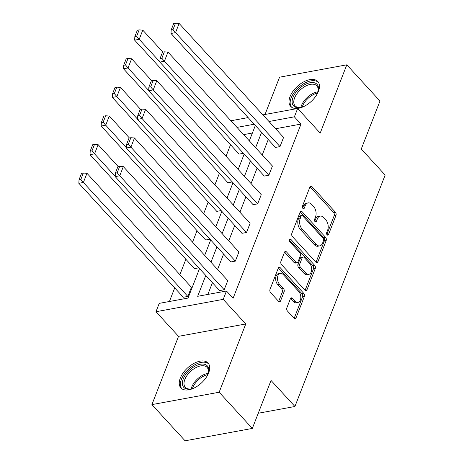 <?xml version="1.0" encoding="UTF-8"?>
<svg xmlns="http://www.w3.org/2000/svg" width="464" height="464" viewBox="0 0 464 464"><rect width="100%" height="100%" fill="white"/><g stroke="black" fill="none" stroke-linecap="round" stroke-linejoin="round"><path stroke-width="0.7" d="M327.114 234.819A1.624 1.009 79.6 0 0 327.897 235.155A1.624 1.009 79.6 0 0 328.512 234.552L335.977 215.412A2.32 1.444 79.6 0 0 335.379 212.193L311.936 186.615A2.32 1.444 79.6 0 0 310.81 186.134A2.32 1.444 79.6 0 0 309.929 186.992L302.464 206.132A1.624 1.009 79.6 0 0 302.888 208.388A1.624 1.009 79.6 0 0 303.671 208.725A1.624 1.009 79.6 0 0 304.291 208.121L305.254 205.645A7.418 4.617 79.6 0 1 308.079 202.901A7.418 4.617 79.6 0 1 311.669 204.427L313.623 206.561A7.418 4.617 79.6 0 1 315.543 216.874L314.58 219.35A1.624 1.009 79.6 0 0 314.998 221.606A1.624 1.009 79.6 0 0 315.787 221.943A1.624 1.009 79.6 0 0 316.402 221.34L317.37 218.863A7.418 4.617 79.6 0 1 320.195 216.114A7.418 4.617 79.6 0 1 323.785 217.645L325.74 219.779A7.418 4.617 79.6 0 1 327.659 230.086L326.691 232.563A1.624 1.009 79.6 0 0 327.114 234.819M180.305 378.09A18.421 10.225 137.5 0 1 193.749 363.498A18.421 10.225 137.5 0 1 208.058 363.034A18.421 10.225 137.5 0 1 208.655 372.87A18.421 10.225 137.5 0 1 195.205 387.463A18.421 10.225 137.5 0 1 180.902 387.927A18.421 10.225 137.5 0 1 180.305 378.09M290.064 96.558A18.421 10.225 137.5 0 1 303.514 81.966A18.421 10.225 137.5 0 1 317.823 81.507A18.421 10.225 137.5 0 1 318.42 91.344A18.421 10.225 137.5 0 1 304.97 105.931A18.421 10.225 137.5 0 1 290.667 106.395A18.421 10.225 137.5 0 1 290.064 96.558M151.908 404.608L219.159 392.237L245.775 323.965L178.53 336.336L151.908 404.608L185.084 440.8L252.329 428.429L271.04 380.439L294.924 406.493L385.155 175.067L361.27 149.008L379.981 101.019L346.811 64.821L279.566 77.192L265.025 114.486M252.329 428.429L219.159 392.237M286.868 307.806A2.32 1.444 79.6 0 0 287.465 311.031L294.043 318.205A2.32 1.444 79.6 0 0 295.168 318.687A2.32 1.444 79.6 0 0 296.049 317.828L304.338 296.571A2.32 1.444 79.6 0 0 303.734 293.347L280.291 267.769A2.32 1.444 79.6 0 0 279.171 267.293A2.32 1.444 79.6 0 0 278.29 268.151L270.002 289.408A2.32 1.444 79.6 0 0 270.599 292.627L278.545 301.298A2.32 1.444 79.6 0 0 279.664 301.774A2.32 1.444 79.6 0 0 280.552 300.916L284.096 291.821A2.32 1.444 79.6 0 0 283.498 288.596L279.554 284.299A6.2 3.857 79.6 0 1 277.501 277.803A6.2 3.857 79.6 0 1 280.314 273.383A6.2 3.857 79.6 0 1 283.313 274.659L298.746 291.502A6.2 3.857 79.6 0 1 300.805 297.998A6.2 3.857 79.6 0 1 297.992 302.418A6.2 3.857 79.6 0 1 294.988 301.136L292.419 298.329A2.32 1.444 79.6 0 0 291.299 297.853A2.32 1.444 79.6 0 0 290.412 298.712L286.868 307.806M262.914 114.869L297.639 108.483L320.195 133.098L346.811 64.821M297.639 108.483L294.379 116.835L268.998 121.504M205.79 275.465L197.67 296.305L226.473 291.003L233.108 298.242L301.014 124.074L294.379 116.835M226.473 291.003L223.219 299.355L155.974 311.727L159.227 303.375L188.036 298.074L199.52 268.621M245.775 323.965L223.219 299.355M315.885 262.183A2.32 1.444 79.6 0 0 317.011 262.659A2.32 1.444 79.6 0 0 317.892 261.8L326.18 240.543A2.32 1.444 79.6 0 0 325.577 237.324L302.134 211.746A2.32 1.444 79.6 0 0 301.014 211.265A2.32 1.444 79.6 0 0 300.133 212.123L291.844 233.38A2.32 1.444 79.6 0 0 292.442 236.605L315.885 262.183M315.259 268.557L306.971 289.814A2.32 1.444 79.6 0 1 306.089 290.673A2.32 1.444 79.6 0 1 304.964 290.197L281.52 264.619A2.32 1.444 79.6 0 1 280.923 261.394L284.467 252.294A2.32 1.444 79.6 0 1 285.354 251.436A2.32 1.444 79.6 0 1 286.474 251.917L295.98 262.288A2.32 1.444 79.6 0 0 297.105 262.769A2.32 1.444 79.6 0 0 297.987 261.911L300.341 255.873A2.32 1.444 79.6 0 0 299.738 252.654L289.838 241.854A1.624 1.009 79.6 0 1 289.304 240.155A1.624 1.009 79.6 0 1 290.041 238.995A1.624 1.009 79.6 0 1 290.824 239.331L314.656 265.333A2.32 1.444 79.6 0 1 315.259 268.557L313.438 268.894L305.15 290.151L306.971 289.814M258.251 413.244L294.924 406.493M198.801 267.838L194.457 268.639L90.01 154.674L94.552 153.839L92 150.829L94.505 144.408L92.69 144.745L90.184 151.165L92 150.829M221.125 210.581L216.787 211.375L112.334 97.417L116.876 96.582L114.324 93.571L116.829 87.145L115.014 87.481L112.508 93.908L114.324 93.571M243.449 153.317L239.111 154.118L134.659 40.153L139.2 39.318L136.648 36.308L139.154 29.887L137.338 30.224L134.833 36.644L136.648 36.308M252.387 133.017L243.623 134.63M230.527 144.756L226.043 156.258M219.368 173.385L214.878 184.887M208.203 202.014L203.719 213.521M197.038 230.643L192.554 242.15M185.878 259.277L179.875 274.665M174.713 287.906L169.412 301.501M232.29 181.946L227.946 182.746L123.494 68.782L128.041 67.947L125.489 64.943L127.994 58.516L126.173 58.853L123.668 65.273L125.489 64.943M209.966 239.209L205.622 240.01L101.169 126.046L105.717 125.21L103.165 122.2L105.664 115.78L103.849 116.11L101.343 122.537L103.165 122.2M187.839 296.432L83.387 182.468L86.965 173.292L191.417 287.257L187.839 296.432L183.297 297.267L78.845 183.303L83.387 182.468L80.84 179.464L83.34 173.037L81.525 173.374L79.019 179.794L80.84 179.464M178.53 336.336L155.974 311.727M230.91 120.762L248.112 117.595M254.191 124.23L236.988 127.391M204.682 255.38L210.679 239.992M215.841 226.751L221.844 211.358M227.006 198.116L233.003 182.729M238.171 169.488L244.168 154.1M249.33 140.859L255.333 125.471M261.603 132.315L255.606 147.703M250.444 160.944L244.441 176.332M239.279 189.573L233.282 204.966M228.114 218.202L222.117 233.595M216.955 246.836L210.952 262.224M268.238 139.554L262.241 154.941M257.073 168.183L251.076 183.57M245.914 196.811L239.911 212.205M234.749 225.446L228.752 240.833M223.59 254.075L217.587 269.462M212.425 282.704L207.855 294.431M301.014 124.074L275.628 128.743M119.695 166.35L117.873 166.686L115.368 173.107L117.189 172.776L119.695 166.35L123.32 166.605L227.766 280.569L224.187 289.745L119.741 175.781L115.194 176.616L219.646 290.58L224.187 289.745M130.854 137.721L129.038 138.057L126.533 144.478L128.348 144.147L130.854 137.721L134.479 137.976L238.931 251.94L235.352 261.116L130.9 147.152L126.359 147.987L230.811 261.951L235.352 261.116M142.019 109.092L140.198 109.423L137.698 115.849L139.513 115.513L142.019 109.092L145.644 109.347L250.09 223.306L246.517 232.487L142.065 118.523L137.518 119.358L241.97 233.322L246.517 232.487M153.178 80.463L151.363 80.794L148.857 87.22L150.672 86.884L153.178 80.463L156.803 80.713L261.255 194.677L257.677 203.853L153.224 89.894L148.683 90.729L253.135 204.688L257.677 203.853M164.343 51.829L162.522 52.165L160.022 58.586L161.837 58.255L164.343 51.829L167.968 52.084L272.42 166.048L268.842 175.224L164.389 61.26L159.848 62.095L264.294 176.059L268.842 175.224M175.502 23.2L173.687 23.536L171.181 29.957L173.002 29.621L175.502 23.2L179.127 23.455L283.579 137.419L280.001 146.595L175.554 32.631L171.007 33.466L275.459 147.43L280.001 146.595M320.195 216.114L318.374 216.45A7.418 4.617 79.6 0 0 315.549 219.199L317.37 218.863M314.749 221.253L315.549 219.199M308.079 202.901L306.263 203.232A7.418 4.617 79.6 0 0 303.439 205.981L305.254 205.645M302.638 208.034L303.439 205.981M326.859 234.465L334.161 215.748A2.32 1.444 79.6 0 0 333.558 212.524L310.114 186.946A2.32 1.444 79.6 0 0 309.998 186.83M316.001 262.299A2.32 1.444 79.6 0 0 316.077 262.137L324.359 240.88A2.32 1.444 79.6 0 0 323.762 237.655L300.318 212.077A2.32 1.444 79.6 0 0 300.202 211.961M323.582 240.538A1.624 1.009 79.6 0 0 323.164 238.281L302.586 215.83A1.624 1.009 79.6 0 0 301.803 215.493A1.624 1.009 79.6 0 0 301.182 216.096L300.162 218.706A7.418 4.617 79.6 0 0 302.081 229.019L316.152 244.366A7.418 4.617 79.6 0 0 319.737 245.897A7.418 4.617 79.6 0 0 322.567 243.148L323.582 240.538M301.803 215.493L299.982 215.83A1.624 1.009 79.6 0 0 299.367 216.427L301.182 216.096M319.737 245.897L317.921 246.233A7.418 4.617 79.6 0 1 314.331 244.702L300.266 229.355A7.418 4.617 79.6 0 1 298.346 219.043L299.367 216.427M297.105 262.769L295.284 263.1A2.32 1.444 79.6 0 1 294.164 262.624L284.658 252.248A2.32 1.444 79.6 0 0 284.542 252.132M289.316 240.004L312.84 265.669L314.656 265.333M305.846 273.052A6.2 3.857 79.6 0 0 308.85 274.334A6.2 3.857 79.6 0 0 311.663 269.915A6.2 3.857 79.6 0 0 309.604 263.419L304.169 257.485A2.32 1.444 79.6 0 0 303.044 257.004A2.32 1.444 79.6 0 0 302.163 257.862L299.808 263.9A2.32 1.444 79.6 0 0 300.411 267.119L305.846 273.052L304.03 273.389A6.2 3.857 79.6 0 0 307.029 274.665L308.85 274.334M303.044 257.004L301.229 257.34A2.32 1.444 79.6 0 0 300.347 258.199L302.163 257.862M304.03 273.389L298.59 267.455A2.32 1.444 79.6 0 1 297.992 264.231L300.347 258.199M313.438 268.894A2.32 1.444 79.6 0 0 312.84 265.669M297.992 302.418L296.171 302.748A6.2 3.857 79.6 0 1 293.173 301.472L290.603 298.665A2.32 1.444 79.6 0 0 290.487 298.549M280.314 273.383L278.499 273.714A6.2 3.857 79.6 0 0 275.68 278.133A6.2 3.857 79.6 0 0 277.739 284.635L279.554 284.299M278.661 301.414A2.32 1.444 79.6 0 0 278.731 301.252L282.28 292.152A2.32 1.444 79.6 0 0 281.677 288.933L277.739 284.635M294.159 318.321A2.32 1.444 79.6 0 0 294.228 318.159L302.516 296.902A2.32 1.444 79.6 0 0 301.919 293.683L278.475 268.105A2.32 1.444 79.6 0 0 278.359 267.989M159.86 61.857L139.2 39.318L142.779 30.143L162.899 52.096M142.779 30.143L139.154 29.887M134.833 36.644L134.659 40.153M179.127 23.455L175.554 32.631L173.002 29.621M171.007 33.466L171.181 29.957M148.695 90.486L128.041 67.947L131.619 58.771L151.74 80.724M131.619 58.771L127.994 58.516M123.668 65.273L123.494 68.782M137.535 119.115L116.876 96.582L120.454 87.4L140.575 109.353M120.454 87.4L116.829 87.145M112.508 93.908L112.334 97.417M167.968 52.084L164.389 61.26L161.837 58.255M159.848 62.095L160.022 58.586M156.803 80.713L153.224 89.894L150.672 86.884M148.683 90.729L148.857 87.22M304.343 106.262A15.938 8.851 137.5 0 1 300.55 107.48A15.938 8.851 137.5 0 1 292.198 100.531A15.938 8.851 137.5 0 1 303.352 85.509A15.938 8.851 137.5 0 1 318.043 91.449A15.938 8.851 137.5 0 1 316.5 95.12M317.892 91.959A14.761 8.195 -42.5 0 0 316.848 85.857A14.761 8.195 -42.5 0 0 304.164 86.942A14.761 8.195 -42.5 0 0 295.087 105.804A14.761 8.195 -42.5 0 0 301.072 107.375M318.542 82.488A18.299 10.162 -42.5 0 0 303.062 84.088A18.299 10.162 -42.5 0 0 291.578 107.201M194.578 387.794A15.938 8.851 137.5 0 1 190.785 389.012A15.938 8.851 137.5 0 1 182.433 382.063A15.938 8.851 137.5 0 1 193.587 367.041A15.938 8.851 137.5 0 1 208.278 372.981A15.938 8.851 137.5 0 1 206.735 376.652M208.127 373.491A14.761 8.195 -42.5 0 0 207.083 367.389A14.761 8.195 -42.5 0 0 194.399 368.474A14.761 8.195 -42.5 0 0 185.322 387.336A14.761 8.195 -42.5 0 0 191.307 388.902M208.777 364.014A18.299 10.162 -42.5 0 0 193.302 365.615A18.299 10.162 -42.5 0 0 181.813 388.733M126.37 147.743L105.717 125.21L109.289 116.035L129.415 137.988M109.289 116.035L105.664 115.78M101.343 122.537L101.169 126.046M145.644 109.347L142.065 118.523L139.513 115.513M137.518 119.358L137.698 115.849M115.205 176.378L94.552 153.839L98.13 144.664L118.25 166.617M98.13 144.664L94.505 144.408M90.184 151.165L90.01 154.674M134.479 137.976L130.9 147.152L128.348 144.147M126.359 147.987L126.533 144.478M86.965 173.292L83.34 173.037M79.019 179.794L78.845 183.303M123.32 166.605L119.741 175.781L117.189 172.776M115.194 176.616L115.368 173.107M327.103 234.813L328.512 234.552M302.882 208.382L304.291 208.121M314.992 221.601L316.402 221.34M310.114 186.946L311.936 186.615M333.558 212.524L335.379 212.193M334.161 215.748L335.977 215.412M300.318 212.077L302.134 211.746M323.762 237.655L325.577 237.324M324.359 240.88L326.18 240.543M316.077 262.137L317.892 261.8M298.346 219.043L300.162 218.706M300.266 229.355L302.081 229.019M314.331 244.702L316.152 244.366M284.658 252.248L286.474 251.917M294.164 262.624L295.98 262.288M289.426 239.586L290.824 239.331M297.992 264.231L299.808 263.9M298.59 267.455L300.411 267.119M290.603 298.665L292.419 298.329M293.173 301.472L294.988 301.136M281.677 288.933L283.498 288.596M282.28 292.152L284.096 291.821M278.731 301.252L280.552 300.916M278.475 268.105L280.291 267.769M301.919 293.683L303.734 293.347M302.516 296.902L304.338 296.571M294.228 318.159L296.049 317.828M300.921 107.393A14.761 8.195 137.5 0 1 311.071 94.488A14.761 8.195 137.5 0 1 317.927 91.814M317.486 93.073A14.274 7.929 -42.5 0 0 311.791 95.491A14.274 7.929 -42.5 0 0 302.215 107.062M191.162 388.925A14.761 8.195 137.5 0 1 201.312 376.014A14.761 8.195 137.5 0 1 208.162 373.346M207.721 374.605A14.274 7.929 -42.5 0 0 202.026 377.023A14.274 7.929 -42.5 0 0 192.456 388.594"/></g></svg>
